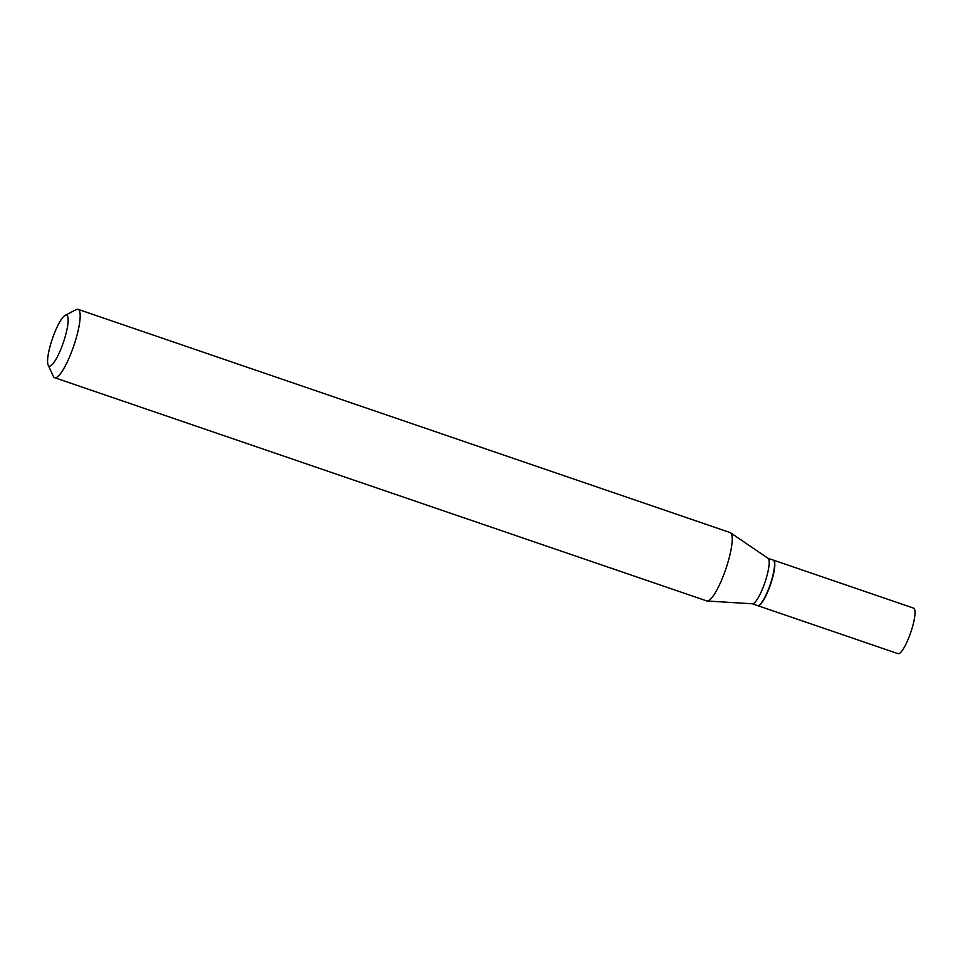 <?xml version="1.0" encoding="UTF-8"?>
<svg xmlns="http://www.w3.org/2000/svg" width="963" height="963" viewBox="0 0 963 963"><rect width="100%" height="100%" fill="white"/><g stroke="black" fill="none" stroke-linecap="round" stroke-linejoin="round"><path stroke-width="1.44" d="M757.688 605.619A24.075 5.164 -71.1 0 0 757.833 605.679L898.022 653.672A24.075 5.164 -71.1 0 0 898.72 653.696A24.075 5.164 -71.1 0 0 911.203 631.09A24.075 5.164 -71.1 0 0 913.61 608.122L773.421 560.129A24.075 5.164 -71.1 0 0 773.277 560.081M757.833 605.679A24.075 5.164 -71.1 0 0 758.519 605.703A24.075 5.164 -71.1 0 0 771.002 583.096A24.075 5.164 -71.1 0 0 773.421 560.129M752.32 603.789L757.544 605.583A24.075 5.164 -71.1 0 0 758.242 605.607A24.075 5.164 -71.1 0 0 758.808 605.39A24.075 5.164 -71.1 0 0 770.231 584.481A24.075 5.164 -71.1 0 0 774.023 560.96A24.075 5.164 -71.1 0 0 773.133 560.033L767.908 558.239M48.162 365.085L53.326 376.316A36.125 7.752 -71.1 0 0 54.65 377.701L706.71 600.912A36.125 7.752 -71.1 0 0 707.167 601.008L752.476 603.801A24.075 5.164 -71.1 0 0 752.873 603.765A24.075 5.164 -71.1 0 0 765.128 581.845A24.075 5.164 -71.1 0 0 768.041 558.323L730.52 532.768A36.125 7.752 -71.1 0 0 730.11 532.563L78.051 309.34A36.125 7.752 -71.1 0 0 77.016 309.304A36.125 7.752 -71.1 0 0 76.161 309.629L65.183 315.334A26.952 5.79 -71.1 0 0 52.399 338.747A26.952 5.79 -71.1 0 0 48.162 365.085A26.952 5.79 -71.1 0 0 49.932 366.145A26.952 5.79 -71.1 0 0 64.425 339.193A26.952 5.79 -71.1 0 0 65.821 315.094A26.952 5.79 -71.1 0 0 65.183 315.334M54.65 377.701A36.125 7.752 -71.1 0 0 55.698 377.737A36.125 7.752 -71.1 0 0 74.44 343.827A36.125 7.752 -71.1 0 0 78.051 309.34M707.167 601.008A36.125 7.752 -71.1 0 0 707.757 600.96A36.125 7.752 -71.1 0 0 726.15 568.05A36.125 7.752 -71.1 0 0 730.52 532.768M759 605.282A23.762 5.104 -71.1 0 0 759.181 605.197A23.762 5.104 -71.1 0 0 770.448 584.553A23.762 5.104 -71.1 0 0 774.192 561.333A23.762 5.104 -71.1 0 0 774.108 561.152"/></g></svg>

